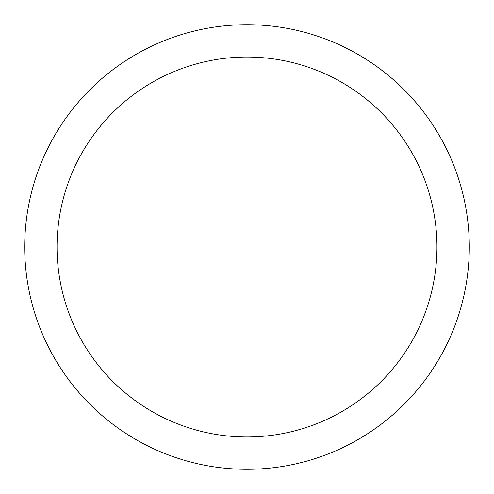 <?xml version="1.0" encoding="UTF-8"?>
<svg xmlns="http://www.w3.org/2000/svg" width="494" height="494" viewBox="0 0 494 494"><rect width="100%" height="100%" fill="white"/><g stroke="black" fill="none" stroke-linecap="round" stroke-linejoin="round"><path stroke-width="0.74" d="M57.038 247A189.962 189.962 0 0 0 247 436.962A189.962 189.962 0 0 0 436.962 247A189.962 189.962 0 0 0 247 57.038A189.962 189.962 0 0 0 57.038 247M24.7 247A222.3 222.3 0 0 0 247 469.3A222.3 222.3 0 0 0 469.3 247A222.3 222.3 0 0 0 247 24.7A222.3 222.3 0 0 0 24.7 247"/></g></svg>
